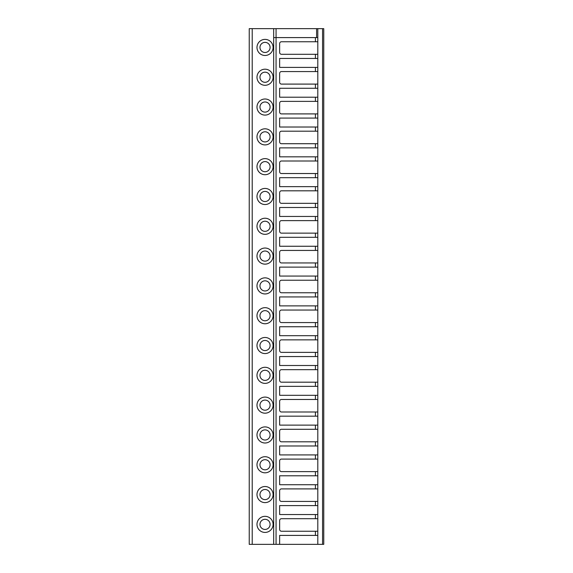 <?xml version="1.0" encoding="UTF-8"?>
<svg xmlns="http://www.w3.org/2000/svg" width="573" height="573" viewBox="0 0 573 573"><rect width="100%" height="100%" fill="white"/><g stroke="black" fill="none" stroke-linecap="round" stroke-linejoin="round"><path stroke-width="0.86" d="M273.679 37.596L273.679 544.35L249.241 544.35L249.241 28.65L273.679 28.65L273.679 37.596L317.8 37.596L317.8 41.765L281.429 41.765A1.791 1.791 0 0 0 279.645 43.555L279.645 52.494A1.791 1.791 0 0 0 281.429 54.285L317.8 54.285L317.8 58.46L279.645 58.46L279.645 67.399L317.8 67.399L317.8 71.575L281.429 71.575A1.791 1.791 0 0 0 279.645 73.365L279.645 82.304A1.791 1.791 0 0 0 281.429 84.095L317.8 84.095L317.8 88.271L279.645 88.271L279.645 97.209L317.8 97.209L317.8 101.385L281.429 101.385A1.791 1.791 0 0 0 279.645 103.176L279.645 112.115A1.791 1.791 0 0 0 281.429 113.905L317.8 113.905L317.8 118.081L279.645 118.081L279.645 127.02L317.8 127.02L317.8 131.196L281.429 131.196A1.791 1.791 0 0 0 279.645 132.979L279.645 141.925A1.791 1.791 0 0 0 281.429 143.716L317.8 143.716L317.8 147.884L279.645 147.884L279.645 156.83L317.8 156.83L317.8 161.006L281.429 161.006A1.791 1.791 0 0 0 279.645 162.789L279.645 171.735A1.791 1.791 0 0 0 281.429 173.526L317.8 173.526L317.8 177.694L279.645 177.694L279.645 186.64L317.8 186.64L317.8 190.809L281.429 190.809A1.791 1.791 0 0 0 279.645 192.6L279.645 201.546A1.791 1.791 0 0 0 281.429 203.329L317.8 203.329L317.8 207.505L279.645 207.505L279.645 216.451L317.8 216.451L317.8 220.619L281.429 220.619A1.791 1.791 0 0 0 279.645 222.41L279.645 231.356A1.791 1.791 0 0 0 281.429 233.139L317.8 233.139L317.8 237.315L279.645 237.315L279.645 246.261L317.8 246.261L317.8 250.43L281.429 250.43A1.791 1.791 0 0 0 279.645 252.22L279.645 261.159A1.791 1.791 0 0 0 281.429 262.95L317.8 262.95L317.8 267.125L279.645 267.125L279.645 276.064L317.8 276.064L317.8 280.24L281.429 280.24A1.791 1.791 0 0 0 279.645 282.031L279.645 290.969A1.791 1.791 0 0 0 281.429 292.76L317.8 292.76L317.8 296.936L279.645 296.936L279.645 305.875L317.8 305.875L317.8 310.05L281.429 310.05A1.791 1.791 0 0 0 279.645 311.841L279.645 320.78A1.791 1.791 0 0 0 281.429 322.57L317.8 322.57L317.8 326.739L279.645 326.739L279.645 335.685L317.8 335.685L317.8 339.861L281.429 339.861A1.791 1.791 0 0 0 279.645 341.644L279.645 350.59A1.791 1.791 0 0 0 281.429 352.381L317.8 352.381L317.8 356.549L279.645 356.549L279.645 365.495L317.8 365.495L317.8 369.671L281.429 369.671A1.791 1.791 0 0 0 279.645 371.454L279.645 380.4A1.791 1.791 0 0 0 281.429 382.191L317.8 382.191L317.8 386.36L279.645 386.36L279.645 395.306L317.8 395.306L317.8 399.474L281.429 399.474A1.791 1.791 0 0 0 279.645 401.265L279.645 410.211A1.791 1.791 0 0 0 281.429 411.994L317.8 411.994L317.8 416.17L279.645 416.17L279.645 425.116L317.8 425.116L317.8 429.284L281.429 429.284A1.791 1.791 0 0 0 279.645 431.075L279.645 440.021A1.791 1.791 0 0 0 281.429 441.804L317.8 441.804L317.8 445.98L279.645 445.98L279.645 454.919L317.8 454.919L317.8 459.095L281.429 459.095A1.791 1.791 0 0 0 279.645 460.885L279.645 469.824A1.791 1.791 0 0 0 281.429 471.615L317.8 471.615L317.8 475.791L279.645 475.791L279.645 484.729L317.8 484.729L317.8 488.905L281.429 488.905A1.791 1.791 0 0 0 279.645 490.696L279.645 499.635A1.791 1.791 0 0 0 281.429 501.425L317.8 501.425L317.8 505.601L279.645 505.601L279.645 514.54L317.8 514.54L317.8 535.404L279.645 535.404L279.645 544.35L317.8 544.35L317.8 535.404M273.679 28.65L323.759 28.65L323.759 544.35L323.759 28.65M273.679 544.35L279.645 544.35M315.415 514.54L315.415 518.715L281.429 518.715A1.791 1.791 0 0 0 279.645 520.506L279.645 529.445A1.791 1.791 0 0 0 281.429 531.235L317.8 531.235M315.415 518.715L317.8 518.715M317.8 54.285L317.8 41.765M317.8 37.596L317.8 28.65M317.8 514.54L317.8 505.601M317.8 501.425L317.8 488.905M317.8 484.729L317.8 475.791M317.8 471.615L317.8 459.095M317.8 454.919L317.8 445.98M317.8 441.804L317.8 429.284M317.8 425.116L317.8 416.17M317.8 411.994L317.8 399.474M317.8 395.306L317.8 386.36M317.8 382.191L317.8 369.671M317.8 365.495L317.8 356.549M317.8 352.381L317.8 339.861M317.8 335.685L317.8 326.739M317.8 322.57L317.8 310.05M317.8 305.875L317.8 296.936M317.8 292.76L317.8 280.24M317.8 276.064L317.8 267.125M317.8 262.95L317.8 250.43M317.8 246.261L317.8 237.315M317.8 233.139L317.8 220.619M317.8 216.451L317.8 207.505M317.8 203.329L317.8 190.809M317.8 186.64L317.8 177.694M317.8 173.526L317.8 161.006M317.8 156.83L317.8 147.884M317.8 143.716L317.8 131.196M317.8 127.02L317.8 118.081M317.8 113.905L317.8 101.385M317.8 97.209L317.8 88.271M317.8 84.095L317.8 71.575M317.8 67.399L317.8 58.46M317.8 544.35L322.57 544.35L322.57 28.65M322.57 544.35L323.759 544.35M265.034 85.291A8.051 8.051 0 0 1 256.991 77.24A8.051 8.051 0 0 1 265.034 69.19A8.051 8.051 0 0 1 273.085 77.24A8.051 8.051 0 0 1 265.034 85.291M265.034 115.094A8.051 8.051 0 0 1 256.991 107.051A8.051 8.051 0 0 1 265.034 99A8.051 8.051 0 0 1 273.085 107.051A8.051 8.051 0 0 1 265.034 115.094M265.034 144.905A8.051 8.051 0 0 1 256.991 136.861A8.051 8.051 0 0 1 265.034 128.81A8.051 8.051 0 0 1 273.085 136.861A8.051 8.051 0 0 1 265.034 144.905M265.034 174.715A8.051 8.051 0 0 1 256.991 166.664A8.051 8.051 0 0 1 265.034 158.621A8.051 8.051 0 0 1 273.085 166.664A8.051 8.051 0 0 1 265.034 174.715M265.034 204.525A8.051 8.051 0 0 1 256.991 196.475A8.051 8.051 0 0 1 265.034 188.431A8.051 8.051 0 0 1 273.085 196.475A8.051 8.051 0 0 1 265.034 204.525M265.034 234.336A8.051 8.051 0 0 1 256.991 226.285A8.051 8.051 0 0 1 265.034 218.234A8.051 8.051 0 0 1 273.085 226.285A8.051 8.051 0 0 1 265.034 234.336M265.034 264.146A8.051 8.051 0 0 1 256.991 256.095A8.051 8.051 0 0 1 265.034 248.045A8.051 8.051 0 0 1 273.085 256.095A8.051 8.051 0 0 1 265.034 264.146M265.034 293.949A8.051 8.051 0 0 1 256.991 285.906A8.051 8.051 0 0 1 265.034 277.855A8.051 8.051 0 0 1 273.085 285.906A8.051 8.051 0 0 1 265.034 293.949M265.034 323.759A8.051 8.051 0 0 1 256.991 315.716A8.051 8.051 0 0 1 265.034 307.665A8.051 8.051 0 0 1 273.085 315.716A8.051 8.051 0 0 1 265.034 323.759M265.034 353.57A8.051 8.051 0 0 1 256.991 345.519A8.051 8.051 0 0 1 265.034 337.476A8.051 8.051 0 0 1 273.085 345.519A8.051 8.051 0 0 1 265.034 353.57M265.034 383.38A8.051 8.051 0 0 1 256.991 375.329A8.051 8.051 0 0 1 265.034 367.286A8.051 8.051 0 0 1 273.085 375.329A8.051 8.051 0 0 1 265.034 383.38M265.034 413.19A8.051 8.051 0 0 1 256.991 405.14A8.051 8.051 0 0 1 265.034 397.089A8.051 8.051 0 0 1 273.085 405.14A8.051 8.051 0 0 1 265.034 413.19M265.034 443.001A8.051 8.051 0 0 1 256.991 434.95A8.051 8.051 0 0 1 265.034 426.899A8.051 8.051 0 0 1 273.085 434.95A8.051 8.051 0 0 1 265.034 443.001M265.034 472.811A8.051 8.051 0 0 1 256.991 464.76A8.051 8.051 0 0 1 265.034 456.71A8.051 8.051 0 0 1 273.085 464.76A8.051 8.051 0 0 1 265.034 472.811M265.034 502.614A8.051 8.051 0 0 1 256.991 494.571A8.051 8.051 0 0 1 265.034 486.52A8.051 8.051 0 0 1 273.085 494.571A8.051 8.051 0 0 1 265.034 502.614M265.034 532.424A8.051 8.051 0 0 1 256.991 524.381A8.051 8.051 0 0 1 265.034 516.33A8.051 8.051 0 0 1 273.085 524.381A8.051 8.051 0 0 1 265.034 532.424M265.034 55.481A8.051 8.051 0 0 1 256.991 47.43A8.051 8.051 0 0 1 265.034 39.379A8.051 8.051 0 0 1 273.085 47.43A8.051 8.051 0 0 1 265.034 55.481M265.034 52.494A5.071 5.071 0 0 1 259.97 47.43A5.071 5.071 0 0 1 265.034 42.359A5.071 5.071 0 0 1 270.105 47.43A5.071 5.071 0 0 1 265.034 52.494M265.034 82.304A5.071 5.071 0 0 1 259.97 77.24A5.071 5.071 0 0 1 265.034 72.169A5.071 5.071 0 0 1 270.105 77.24A5.071 5.071 0 0 1 265.034 82.304M265.034 112.115A5.071 5.071 0 0 1 259.97 107.051A5.071 5.071 0 0 1 265.034 101.98A5.071 5.071 0 0 1 270.105 107.051A5.071 5.071 0 0 1 265.034 112.115M265.034 141.925A5.071 5.071 0 0 1 259.97 136.861A5.071 5.071 0 0 1 265.034 131.79A5.071 5.071 0 0 1 270.105 136.861A5.071 5.071 0 0 1 265.034 141.925M265.034 171.735A5.071 5.071 0 0 1 259.97 166.664A5.071 5.071 0 0 1 265.034 161.6A5.071 5.071 0 0 1 270.105 166.664A5.071 5.071 0 0 1 265.034 171.735M265.034 201.546A5.071 5.071 0 0 1 259.97 196.475A5.071 5.071 0 0 1 265.034 191.411A5.071 5.071 0 0 1 270.105 196.475A5.071 5.071 0 0 1 265.034 201.546M265.034 231.356A5.071 5.071 0 0 1 259.97 226.285A5.071 5.071 0 0 1 265.034 221.221A5.071 5.071 0 0 1 270.105 226.285A5.071 5.071 0 0 1 265.034 231.356M265.034 261.159A5.071 5.071 0 0 1 259.97 256.095A5.071 5.071 0 0 1 265.034 251.024A5.071 5.071 0 0 1 270.105 256.095A5.071 5.071 0 0 1 265.034 261.159M265.034 290.969A5.071 5.071 0 0 1 259.97 285.906A5.071 5.071 0 0 1 265.034 280.834A5.071 5.071 0 0 1 270.105 285.906A5.071 5.071 0 0 1 265.034 290.969M265.034 320.78A5.071 5.071 0 0 1 259.97 315.716A5.071 5.071 0 0 1 265.034 310.645A5.071 5.071 0 0 1 270.105 315.716A5.071 5.071 0 0 1 265.034 320.78M265.034 350.59A5.071 5.071 0 0 1 259.97 345.519A5.071 5.071 0 0 1 265.034 340.455A5.071 5.071 0 0 1 270.105 345.519A5.071 5.071 0 0 1 265.034 350.59M265.034 380.4A5.071 5.071 0 0 1 259.97 375.329A5.071 5.071 0 0 1 265.034 370.265A5.071 5.071 0 0 1 270.105 375.329A5.071 5.071 0 0 1 265.034 380.4M265.034 410.211A5.071 5.071 0 0 1 259.97 405.14A5.071 5.071 0 0 1 265.034 400.076A5.071 5.071 0 0 1 270.105 405.14A5.071 5.071 0 0 1 265.034 410.211M265.034 440.021A5.071 5.071 0 0 1 259.97 434.95A5.071 5.071 0 0 1 265.034 429.879A5.071 5.071 0 0 1 270.105 434.95A5.071 5.071 0 0 1 265.034 440.021M265.034 469.824A5.071 5.071 0 0 1 259.97 464.76A5.071 5.071 0 0 1 265.034 459.689A5.071 5.071 0 0 1 270.105 464.76A5.071 5.071 0 0 1 265.034 469.824M265.034 499.635A5.071 5.071 0 0 1 259.97 494.571A5.071 5.071 0 0 1 265.034 489.5A5.071 5.071 0 0 1 270.105 494.571A5.071 5.071 0 0 1 265.034 499.635M265.034 529.445A5.071 5.071 0 0 1 259.97 524.381A5.071 5.071 0 0 1 265.034 519.31A5.071 5.071 0 0 1 270.105 524.381A5.071 5.071 0 0 1 265.034 529.445M276.064 544.35L276.064 28.65M315.415 531.235L315.415 535.404M315.415 37.596L315.415 41.765M315.415 54.285L315.415 58.46M315.415 67.399L315.415 71.575M315.415 84.095L315.415 88.271M315.415 97.209L315.415 101.385M315.415 113.905L315.415 118.081M315.415 127.02L315.415 131.196M315.415 143.716L315.415 147.884M315.415 156.83L315.415 161.006M315.415 173.526L315.415 177.694M315.415 186.64L315.415 190.809M315.415 203.329L315.415 207.505M315.415 216.451L315.415 220.619M315.415 233.139L315.415 237.315M315.415 246.261L315.415 250.43M315.415 262.95L315.415 267.125M315.415 276.064L315.415 280.24M315.415 292.76L315.415 296.936M315.415 305.875L315.415 310.05M315.415 322.57L315.415 326.739M315.415 335.685L315.415 339.861M315.415 352.381L315.415 356.549M315.415 365.495L315.415 369.671M315.415 382.191L315.415 386.36M315.415 395.306L315.415 399.474M315.415 411.994L315.415 416.17M315.415 425.116L315.415 429.284M315.415 441.804L315.415 445.98M315.415 454.919L315.415 459.095M315.415 471.615L315.415 475.791M315.415 484.729L315.415 488.905M315.415 501.425L315.415 505.601M316.604 37.596L316.604 28.65M252.22 544.35L252.22 28.65M249.241 544.35L249.241 28.65"/></g></svg>
